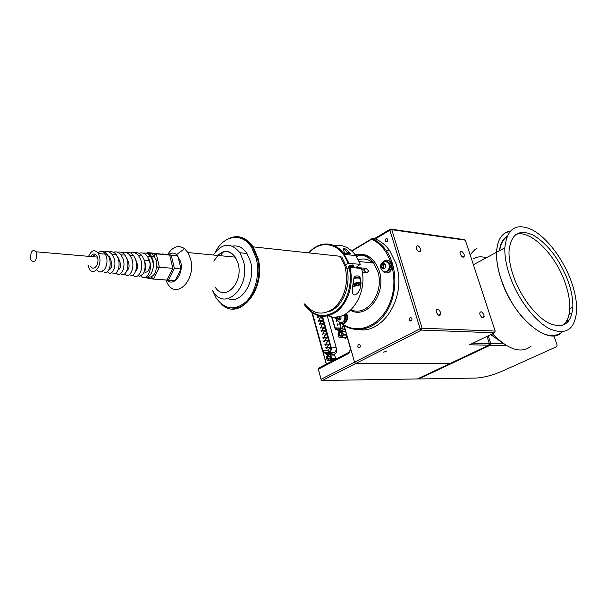 <?xml version="1.0" encoding="UTF-8"?>
<svg xmlns="http://www.w3.org/2000/svg" width="607" height="607" viewBox="0 0 607 607"><rect width="100%" height="100%" fill="white"/><g stroke="black" fill="none" stroke-linecap="round" stroke-linejoin="round"><path stroke-width="0.91" d="M360.27 345.573L359.981 344.981C358.54 344.108 357.819 344.73 357.834 346.847L358.122 347.447C359.564 348.319 360.285 347.697 360.27 345.573M411.963 318.637L411.69 318.083C410.112 317.12 409.323 317.764 409.323 320.018L409.596 320.572C411.174 321.528 411.963 320.883 411.963 318.637M387.805 239.537L387.562 239.037C386.052 238.164 385.286 238.832 385.27 241.04L385.521 241.54C387.031 242.413 387.79 241.745 387.805 239.537M386.629 351.104L383.685 352.189L386.629 351.104M420.674 249.052C418.724 245.44 417.221 244.788 416.144 247.087L416.356 248.506C418.314 252.125 419.816 252.785 420.886 250.479L420.674 249.052M440.591 312.438C438.641 308.781 437.131 308.181 436.069 310.64L436.296 312.188C438.254 315.852 439.764 316.452 440.819 313.994L440.591 312.438M483.878 314.927C482.072 311.505 480.691 310.898 479.742 313.121L479.985 314.707C481.806 318.136 483.187 318.743 484.128 316.52L483.878 314.927M464.143 254.508C462.337 251.123 460.956 250.471 460 252.558L460.227 254.014C462.041 257.406 463.422 258.058 464.37 255.972L464.143 254.508M495.175 331.065L465.319 240.175L391.803 229.727L422.077 328.205L495.175 331.065L494.546 332.795L421.425 330.087L355.823 363.456L450.037 363.51L488.726 345.208L469.568 344.784L494.546 332.795M472.959 343.16L489.333 343.554L488.726 345.208M489.333 343.554L487.004 336.415M422.077 328.205L421.425 330.087L420.12 328.713L422.077 328.205M343.858 325.405L350.11 347.379C350.482 349.837 349.822 351.62 348.145 352.728L318.903 367.948L318.326 369.2L321.08 379.246L354.549 362.167L355.823 363.456L322.34 380.49L417.404 378.943L450.037 363.51L355.823 363.456L354.549 362.167L420.12 328.713L389.891 230.205L391.803 229.727L390.407 229.067L389.891 230.205L375.179 239.014M361.855 254.728L356.521 256.533M354.549 362.167L344.116 325.564L354.549 362.167M374.056 238.87L390.407 229.067L463.953 239.56L465.319 240.175M506.595 345.611L490.183 345.246L418.807 378.973L476.548 378.032C483.984 377.539 492.444 375.301 501.921 371.309L556.573 346.718L557.158 345.186L553.895 335.739M418.155 378.593L418.807 378.973L418.352 378.495M489.128 344.108L490.183 345.246L490.79 343.577L503.901 343.896M488.263 335.815L490.79 343.577L489.166 344.002M321.08 379.246L321.255 380.096L322.34 380.49M321.255 380.096L318.326 369.2L347.599 353.987C349.799 352.538 350.664 350.193 350.178 346.969L344.086 325.542M323.167 352.394L326.391 364.048M326.278 364.109L322.939 352.052M358.684 347.879L358.6 347.454M331.756 359.359L332.325 360.96M335.284 359.42L335.064 358.16M326.096 353.494L327.408 355.33M325.815 352.477L325.929 352.895M334.123 354.822L333.949 354.177L334.798 353.949C336.453 353.198 337.075 351.673 336.673 349.374L327.332 316.11M344.237 337.826C345.52 338.691 346.438 338.213 346.992 336.399M337.94 330.155L339.184 331.809M340.375 324.161L340.914 324.305L340.732 325.435L340.193 325.291L340.375 324.161M337.234 323.903L337.773 324.039L337.598 325.17L337.06 325.033L337.234 323.903M336.27 320.481L336.809 320.617L336.627 321.748L336.088 321.611L336.27 320.481M335.299 317.074L335.838 317.211L335.663 318.334L335.125 318.197L335.299 317.074M343.304 325.048L341.604 328.41L337.484 329.593L335.117 327.871L331.991 316.793M343.752 325.337L342.105 328.782L337.56 330.14L335.307 329.267L331.528 316.71M340.261 328.797L340.003 328.046M345.08 329.7L341.726 330.284M346.764 337.158L346.134 337.014M339.26 331.68L338.835 330.185M335.117 327.871L340.831 328.076L340.034 325.261M339.67 324.001L339.146 322.135M338.979 334.04C339.867 331.854 340.861 331.748 341.953 333.706L341.999 334.624L340.049 336.324L338.979 334.04M341.976 334.586L341.62 333.099C340.618 332.272 339.905 332.606 339.465 334.1L340.352 335.997L341.976 334.586M345.656 331.71L342.037 331.726L343.334 335.026L341.787 337.629L341.354 337.409L342.909 334.806L346.529 334.776M338.964 337.135L345.709 337.735L346.832 335.846M338.941 337.067L337.978 333.964L339.654 331.058L345.595 331.505M345.709 337.735L339.131 337.28L338.053 333.88M346.627 335.117L343.334 335.026M345.565 331.399L339.89 330.929M338.076 333.865L339.617 331.263L342.302 331.392M327.256 357.424C328.114 355.285 329.085 355.186 330.17 357.121L330.216 358.069L328.341 359.723L327.256 357.424M330.2 358.016L329.836 356.514C328.857 355.702 328.159 356.028 327.734 357.485L328.637 359.397L330.2 358.016M331.247 359.003L331.612 360.315L329.821 360.429M327.788 360.421L329.586 360.816L331.111 358.259L335.512 358.16L334.654 355.103L330.724 355.072L331.581 358.138M327.188 360.315L326.27 357.326L327.924 354.473M330.671 358.995L332.56 359.397L333.425 358.145M331.111 358.259L330.254 355.186L330.724 355.072M334.457 354.89L328.159 354.351L334.457 354.89M330.337 354.974L327.962 354.465L330.527 354.852M327.886 354.685L326.369 357.235L327.219 360.421M334.503 358.153L332.446 359.435M326.096 347.72L326.854 347.599L326.68 348.722L326.08 348.448M330.284 347.652L330.769 347.515M325.375 344.017L325.898 344.154L325.724 345.277L325.208 345.14M329.328 344.222L329.821 344.086M324.859 344.245L325.079 345.034L324.859 344.245M324.419 340.58L324.942 340.717L324.768 341.84L324.252 341.703M328.379 340.8L328.865 340.664M323.903 340.808L324.123 341.597L323.903 340.808M323.463 337.158L323.986 337.295L323.819 338.41L323.296 338.274M327.423 337.386L327.909 337.249M322.954 337.378L323.174 338.16L322.954 337.378M322.287 333.994L323.03 333.873L322.863 334.988L322.264 334.707M326.475 333.971L326.953 333.842M321.338 330.572L322.082 330.451L321.915 331.574L321.315 331.293M325.534 330.572L326.005 330.443M320.39 327.165L321.133 327.044L320.966 328.167L320.367 327.879M324.586 327.173L325.056 327.052M319.449 323.766L320.192 323.645L320.018 324.76L319.419 324.479M318.728 320.124L319.244 320.253L319.077 321.369L318.561 321.232M318.212 320.329L318.432 321.111L318.212 320.329M317.787 316.733L318.303 316.862L318.136 317.977L317.62 317.848M317.271 316.937L317.491 317.719L317.271 316.937M329.267 348.008L330.033 347.887L329.859 349.01L329.26 348.737M328.546 344.29L329.07 344.435L328.895 345.558L328.372 345.421M328.03 344.518L328.25 345.315L328.03 344.518M327.583 340.853L328.106 340.99L327.939 342.113L327.416 341.976M327.074 341.073L327.294 341.862L327.074 341.073M326.627 337.416L327.15 337.553L326.976 338.676L326.452 338.539M326.111 337.636L326.331 338.425L326.111 337.636M325.671 333.987L326.187 334.116L326.02 335.239L325.496 335.11M325.155 334.199L325.375 334.988L325.155 334.199M324.479 330.815L325.238 330.694L325.064 331.817L324.457 331.536M323.531 327.393L324.282 327.279L324.108 328.395L323.508 328.114M322.583 323.986L323.326 323.865L323.159 324.988L322.552 324.699M321.862 320.329L322.378 320.466L322.211 321.581L321.687 321.452M321.346 320.542L321.566 321.323L321.346 320.542M320.913 316.937L321.429 317.066L321.262 318.182L320.739 318.053M320.397 317.142L320.617 317.924L320.397 317.142M312.43 313.06L322.863 350.755L323.485 352.045L325.754 352.948L329.222 351.954C330.64 350.967 331.141 349.435 330.732 347.348L322.089 316.429M336.65 349.298L334.745 352.53L330.011 353.532M336.073 347.234L331.111 347.151C331.589 349.564 331.012 351.339 329.366 352.47L334.237 352.735M311.899 312.704L322.484 350.96L323.205 352.447L325.83 353.494L328.865 352.675M331.111 347.151L322.537 316.459M334.025 359.23L333.418 358.191M327.279 355.247L326.794 353.502M318.728 315.875L318.986 316.786M319.328 318.03L319.927 320.17M320.268 321.414L320.868 323.561M321.217 324.806L321.816 326.961M322.165 328.205L322.765 330.36M323.114 331.612L323.713 333.774M324.062 335.026L324.662 337.188M325.011 338.44L325.618 340.61M325.967 341.87L326.574 344.04M326.923 345.3L327.53 347.477M327.879 348.744L329.032 352.037M320.655 317.893L320.686 317.18L321.376 317.006M326.376 338.395L326.391 337.667M327.332 341.84L327.348 341.111M317.529 317.689L317.56 316.983L318.25 316.801M318.47 321.08L318.5 320.367M323.212 338.137L323.235 337.416L323.933 337.234M324.168 341.566L324.184 340.846M325.815 347.69L326.035 348.479L325.815 347.69M321.998 333.956L322.218 334.738L321.998 333.956M321.05 330.534L321.27 331.323L321.05 330.534M320.101 327.127L320.321 327.909L320.101 327.127M319.161 323.728L319.373 324.502L319.161 323.728M328.994 347.97L329.214 348.767L328.994 347.97M324.199 330.777L324.419 331.559L324.199 330.777M323.25 327.355L323.463 328.144L323.25 327.355M322.294 323.948L322.514 324.73L322.294 323.948M476.973 248.384L475.084 249.424L470.099 254.712M504.827 233.134L510.191 231.1C501.936 232.595 497.399 239.651 496.564 252.269C497.072 242.883 499.827 236.51 504.827 233.134M568.061 317.825L567.113 322.795L568.061 317.825M473.096 258.984C476.768 256.617 481.176 256.215 486.306 257.778M503.704 343.759L490.752 334.616M492.452 333.797C508.256 349.753 521.094 353.934 530.958 346.339M561.885 332.173C551.513 339.882 537.931 334.404 521.14 315.746C506.109 297.627 495.714 270.487 496.564 252.269C496.26 260.312 497.77 269.364 501.094 279.41C513.067 317.514 549.327 347.416 562.211 331.854M507.095 236.206L506.731 236.442C502.778 239.112 500.327 243.885 499.379 250.759M568.19 281.382C559.806 259.75 548.273 244.393 533.614 235.319C519.099 228.558 510.904 233.839 509.03 251.154C508.803 258.354 510.199 266.458 513.211 275.464C520.169 296.117 535.549 316.505 549.016 323.22C563.402 329.093 571.331 323.751 572.811 307.195C573.061 299.456 571.521 290.852 568.19 281.382M562.514 325.398C566.93 322.309 569.336 316.725 569.73 308.644C569.996 300.913 568.478 292.324 565.163 282.87C555.542 254.379 529.873 228.748 515.616 234.598M571.384 281.724C575.155 292.407 576.893 302.119 576.612 310.867C574.973 329.449 566.065 335.474 549.889 328.926C534.721 321.399 517.339 298.371 509.508 275.07C506.147 264.971 504.584 255.888 504.842 247.823C506.982 228.285 516.216 222.344 532.559 230.015C547.484 238.103 563.516 259.606 571.384 281.724M499.675 250.592C500.654 244.022 503.051 239.431 506.853 236.813M353.084 265.327L352.705 265.069M351.931 265.024L349.169 265.858L348.448 266.61M349.344 252.588L347.811 250.57C345.702 248.87 344.161 248.225 343.198 248.627L348.668 253.309M349.435 253.256L349.397 252.74L349.556 253.263M304.175 303.917C313.166 316.52 323.888 318.827 336.346 310.845C347.227 302.476 352.963 283.439 349.184 267.657L350.209 267.399C353.312 285.26 349.237 299.729 337.993 310.792C325.883 319.381 315.071 317.893 305.533 306.323L303.963 303.91M362.273 272.095L367.425 272.581L368.472 271.511L368.366 270.608L366.188 268.431L356.081 267.353L360.33 264.295L347.948 263.392C344.966 255.274 340.383 249.652 334.199 246.541C325.056 242.671 316.588 244.78 308.788 252.884M359.268 329.639C382.046 333.38 404.186 300.495 397.782 270.335L396.295 264.235L389.641 250.57C385.718 245.175 381.067 241.351 375.687 239.082L372 238.612C377.372 240.88 382.015 244.72 385.938 250.122C397.57 266.094 397.873 293.909 386.515 311.816C375.27 329.859 355.118 334.556 341.248 323.577M355.012 276.193L354.283 276.124L352.72 285.76L352.523 293.022C354.002 298.204 360.55 291.58 360.505 286.383L361.082 282.961C359.769 281.883 357.083 282.217 353.008 283.955M360.679 281.587L359.921 276.625L359.207 276.564M359.45 277.407L359.921 276.625M328.387 315.875C346.969 323.888 368.123 295.677 361.84 269.728L361.575 268.514L350.209 267.399M345.732 264.705L347.948 263.392M346.969 268.962L349.184 267.657M334.07 246.48L335.55 246.222M351.628 250.82L372 238.612M342.075 323.721C358.305 335.701 381.962 325.443 390.544 301.102C399.436 276.929 389.823 246.723 371.507 239.302L371.916 238.68M371.507 239.302L351.908 251.07M361.848 269.751L363.616 269.925L365.869 272.437M346.809 268.302L347.917 268.408M360.33 264.295L355.907 255.638C349.92 247.648 342.682 244.295 334.207 245.577M308.568 252.861C316.588 244.211 325.375 241.897 334.912 245.903L339.396 248.779L343.365 252.808L348.964 263.135M359.648 278.294L359.64 278.059C359.056 277.179 357.174 277.179 353.995 278.044M359.632 278.021L359.207 276.587C358.745 275.775 357.091 275.707 354.253 276.367M352.599 286.641L359.329 285.108C361.469 282.558 359.427 282.392 353.198 284.607L352.872 284.812M353.964 285.191L354.496 285.874L356.84 285.487L358.623 284.471C358.828 283.719 357.849 283.644 355.71 284.228L353.927 285.252L354.496 285.874L356.84 285.487L358.623 284.471L358.464 283.917M353.972 278.226L359.01 277.976M361.066 282.915L359.776 278.53C359.147 277.634 357.197 277.649 353.911 278.59M354.23 284.956L354.496 285.874M356.415 284.023L356.84 285.487M353.38 267.065L353.934 266.405C353.13 265.874 351.582 266.207 349.283 267.406L348.661 267.968M353.069 267.08L353.896 266.276C353.092 265.737 351.544 266.071 349.245 267.277L348.471 268.082M353.077 266.003L353.623 265.342C352.819 264.804 351.271 265.138 348.972 266.344L348.16 267.49L348.577 267.892M353.623 265.342L353.585 265.206C352.781 264.675 351.233 265.009 348.934 266.207L348.152 267.437M354.124 267.778L351.62 267.535M353.972 267.763L354.207 267.338L351.278 267.505M350.209 253.68C349.495 253.134 348.016 253.415 345.77 254.523M350.171 253.551C349.374 252.99 347.841 253.309 345.565 254.5M348.13 253.02L348.13 253.02C349.033 252.269 348.668 252.011 347.037 252.254M345.277 253.612C348.046 252.36 349.457 252.216 349.526 253.165M349.237 253.256L348.441 253.202M349.306 266.132L352.735 265.077M349.935 265.487L348.942 266.207M349.624 267.194L353.054 266.132M352.986 266.003L349.245 267.277M350.626 267.437L353.32 267.065L350.899 267.467M349.291 253.256L348.243 253.089M349.518 266.01L352.629 265.069M349.01 265.957L348.714 266.374M348.684 266.564L349.579 267.065M353.008 266.003C351.908 265.585 350.58 266.063 349.017 267.444M387.562 260.213L390.9 262.11C392.964 266.245 392.312 269.698 388.95 272.49L386.234 272.983M383.859 261.389L384.762 260.722C386.864 259.659 388.7 260.1 390.255 262.042C392.319 266.177 391.674 269.637 388.305 272.429C386.211 273.461 384.39 273.013 382.858 271.094M346.589 313.47C348.372 317.537 347.728 320.807 344.647 323.288L342.424 323.721M346.127 313.758C347.674 317.772 346.961 320.936 343.994 323.265C342.242 324.108 340.664 323.759 339.26 322.211M337.947 319.426L337.773 318.076L338.069 319.555M345.133 314.327C346.498 317.317 346.073 319.813 343.865 321.839L343.425 321.816M339.267 320.064L338.797 318.121M337.765 317.916L337.803 316.816M387.85 261.776L389.421 263.043C390.991 266.078 390.574 268.711 388.169 270.965L387.721 270.919M381.742 267.596L381.697 267.065M382.091 264.493L382.273 264.053M166.864 280.077C173.655 287.346 184.012 273.674 180.643 261.564L176.637 254.561C174.065 252.641 171.409 252.626 168.678 254.515M167.729 254.424C172.729 246.579 178.344 244.659 184.574 248.665L187.958 252.558L190.606 259.09C196.357 279.668 176.516 299.995 167.509 283.537L165.779 279.994M217.67 255.441C226.517 248.286 233.331 250.949 238.103 263.438C243.923 283.188 224.082 302.627 214.984 286.8C224.089 302.62 243.915 283.181 238.096 263.438L235.425 257.163C227.754 248.43 220.584 249.788 213.907 261.222M169.968 274.091L170.931 272.186M171.963 264.523L171.106 260.934M146.659 277.498L151.219 276.807C154.755 274.834 156.394 271.541 156.136 266.913L156.621 260.593L153.472 255.547C152.585 253.779 150.915 253.104 148.472 253.514M144.238 277.566C149.398 277.725 152.486 273.643 153.51 265.312L153.063 260.282L151.591 256.503C150.005 253.969 148.055 252.846 145.748 253.134M100.496 272.004L104.131 269.956C101.475 272.725 98.994 272.657 96.688 269.766M101.946 251.344L104.055 251.655L106.005 252.77L109.169 257.505C110.459 261.518 110.512 265.251 109.321 268.719C107.887 272.126 106.157 273.302 104.146 272.255M98.015 252.96C100.777 250.463 103.251 250.835 105.443 254.09L106.665 257.345C107.522 262.307 106.673 266.511 104.131 269.956M107.568 271.67C111.058 277.422 117.462 267.088 113.858 257.8L112.029 254.416C109.897 251.814 107.447 250.972 104.662 251.913M109.025 251.988C111.756 251.184 114.162 252.064 116.225 254.629L118.069 258.066C119.427 262.361 119.42 266.314 118.054 269.925C116.635 273.059 114.943 274.25 112.97 273.507M110.231 269.076L109.988 267.452M116.195 272.801C119.951 278.583 126.582 267.915 122.918 258.377L121.028 254.872C118.835 252.171 116.301 251.306 113.418 252.269M117.728 252.277C120.474 251.548 122.887 252.482 124.959 255.069L126.855 258.62C128.274 263.218 128.198 267.399 126.628 271.17C125.232 274.015 123.585 275.191 121.681 274.683M124.701 273.916C128.714 279.728 135.581 268.711 131.84 258.939L129.906 255.312C127.645 252.527 125.027 251.624 122.053 252.618M126.302 252.558C129.079 251.92 131.499 252.899 133.57 255.494L135.52 259.174C137.015 264.106 136.856 268.537 135.042 272.452C133.699 274.956 132.136 276.086 130.353 275.828M133.092 275.009C137.357 280.859 144.458 269.531 140.649 259.493L138.662 255.752C136.332 252.876 133.631 251.951 130.566 252.967M134.762 252.846C137.554 252.277 139.989 253.301 142.068 255.926L144.071 259.713C145.642 265.047 145.376 269.743 143.275 273.795L139.003 276.921M141.37 276.086C145.885 281.974 153.214 270.32 149.337 260.046L147.296 256.184C144.906 253.225 142.129 252.262 138.965 253.309M143.108 253.134C145.923 252.641 148.374 253.711 150.453 256.344L152.509 260.244L153.51 265.312M88.584 256.336C91.558 249.985 94.821 249.052 98.372 253.536L99.548 256.731C102.029 266.61 93.205 276.58 89.199 268.605L87.909 264.872M95.542 254.424L92.385 256.662M90.8 256.526C92.871 253.377 94.897 253.187 96.885 255.934L97.689 258.119C99.373 264.827 93.379 271.625 90.64 266.2M30.525 258.529L31.147 260.365C34.69 263.15 36.526 260.904 36.663 253.612L36.041 251.799C32.49 249.022 30.654 251.268 30.525 258.529M144.557 270.502L145.012 270.692M147.334 253.157L147.273 252.595L147.023 253.104M153.472 255.547L154.428 255.41L156.227 253.832L148.647 252.709L147.44 253.127L147.273 252.595M148.647 252.709L147.38 252.52M151.219 276.807L153.51 279.114L159.391 267.308L156.136 266.913M145.361 277.687L153.442 279.106L151.128 276.868M144.223 271.655C146.325 269.356 146.424 265.874 144.519 261.2M135.566 271.23C138.146 268.909 138.199 265.084 135.718 259.758M126.825 270.692C129.815 268.476 129.837 264.432 126.893 258.552L126.78 258.43M118.001 270.054C121.218 268.248 121.324 264.166 118.312 257.808L117.712 257.178M109.078 269.341C112.492 267.975 112.674 263.878 109.617 257.049L108.509 255.995M149.269 259.849L148.556 259.849L148.996 260.479C152.054 265.092 148.055 274.425 144.17 271.799M153.548 255.638L154.436 255.524L156.287 253.847L169.71 255.099L147.319 252.512M159.391 267.308L156.31 253.946M159.413 267.126L156.151 266.754M159.436 267.224L172.874 268.332L169.71 255.099M153.51 279.114L166.948 280.077L172.874 268.332M147.531 277.771L149.223 277.892M167.016 279.933L168.48 280.191L174.414 268.453L181 269L177.828 255.858L162.213 253.984M174.414 268.453L171.25 255.243L177.828 255.858M168.48 280.191L175.074 280.662L181 269M171.25 255.243L162.251 253.908M213.315 255.016C222.124 242.815 230.979 242.056 239.902 252.747L243.377 260.896C251.025 286.785 224.992 312.097 213.178 291.474M228.194 298.629C241.578 304.653 256.207 280.882 250.463 261.564L246.981 253.468C242.997 247.656 238.156 245.205 232.451 246.116M232.049 307.999C248.824 310.625 264.113 281.14 257.269 258.043L252.709 247.459C248.62 241.358 243.642 238.027 237.769 237.481M212.351 290.093L216.229 298.174C225.007 309.684 234.955 310.875 246.055 301.755C255.699 292.415 260.175 273.104 256.101 257.929L251.533 247.337C242.163 232.155 223.892 235.046 215.432 251.928M221.054 303.682C238.756 322.749 267.171 288.727 257.816 257.694L253.149 246.867C245.372 236.222 236.396 233.907 226.214 239.94M253.149 246.867L340.299 256.291L344.973 266.283C348.63 282.779 345.3 296.504 334.981 307.453C323.743 315.997 313.607 314.821 304.585 303.94M340.732 256.928L341.832 257.049L346.407 266.799C352.121 284.835 342.34 308.394 328.038 311.892M223.232 251.784L220.394 255.699M358.396 259.766C363.684 258.074 368.563 259.143 373.024 262.998M341.066 316.072L340.831 319.009L340.269 319.259L338.956 318.463L339.495 316.497M336.597 316.953C336.088 318.447 336.619 319.859 338.198 321.202L340.155 322.605L342.371 322.309C344.73 320.542 345.398 318.007 344.389 314.722M340.99 316.095L340.975 318.675L339.988 319.859C338.22 320.299 337.333 319.305 337.333 316.884M337.492 316.862L337.545 318.766M342.72 322.325C345.125 320.488 345.77 317.909 344.662 314.578M339.374 319.851L337.727 318.599L339.222 318.667M339.852 319.935L339.305 319.904L340.269 319.259M339.07 318.129L337.575 318.06L338.228 316.755M384.375 268.294L383.131 267.209L381.659 267.057L381.833 264.622L384.527 263.726M383.131 267.209L383.616 264.644M385.164 267.884L383.161 269.03L381.5 267.399L381.833 264.622L382.729 263.711C385.21 263.392 386.022 264.789 385.164 267.884L383.161 269.03L383.078 268.195L381.659 267.057M382.622 262.345L382.053 263.089M382.076 270.259C383.374 271.883 384.906 272.255 386.682 271.382C389.519 269.022 390.066 266.094 388.328 262.603L388.313 262.581C386.993 260.957 385.453 260.593 383.685 261.48M384.026 261.518L382.88 262.474M383.814 267.862L384.148 268.302M387.023 271.412C389.861 269.053 390.407 266.132 388.662 262.641L385.946 261.033M383.298 267.755L382 267.626M382.198 264.5L385.028 264.182M348.145 352.728L347.599 353.987M350.027 347.06L350.072 346.544M344.905 329.07L341.68 328.956M340.072 328.273L335.193 328.099M342.894 330.322L337.56 330.14M342.507 331.604L343.38 334.685M330.754 358.995L331.149 360.437M331.21 353.547L325.83 353.494M322.863 350.755L328.463 350.831M351.187 309.782C366.939 317.408 384.853 292.339 377.797 271.519L373.707 263.066C368.73 256.586 362.728 254.014 355.71 255.357M356.21 267.065L356.355 267.459M355.209 254.682C366.332 252.391 374.352 257.876 379.269 271.147C386.834 293.393 366.985 319.73 350.58 310.359M363.616 269.925L366.188 268.431M383.381 265.138L381.909 264.986M383.533 268.871L383.063 268.825M462.458 257.019L464.37 255.972M482.004 317.575L484.128 316.52M438.444 315.215L440.819 313.994M418.769 251.685L420.886 250.479M387.205 241.761L385.521 241.54M411.569 320.663L409.596 320.572M359.943 347.477L358.122 347.447M350.11 347.379L350.178 346.969M340.406 324.146L337.773 324.039M337.507 320.648L336.809 320.617M336.559 317.241L335.838 317.211M338.243 329.373L336.028 329.298M341.544 335.633L339.821 335.58M337.978 333.964L338.843 337.029M339.556 331.172L338.016 333.774M342.113 331.513L339.692 331.05M326.308 357.144L327.279 360.543M329.821 358.995L328.106 358.987M335.208 359.169L332.924 359.154M326.854 347.599L330.807 347.659M325.898 344.154L329.859 344.23M325.155 344.29L325.838 344.093M324.942 340.717L328.903 340.808M324.199 340.853L324.882 340.656M323.986 337.295L326.801 337.363M323.03 333.873L325.747 333.949M322.082 330.451L325.071 330.557M321.133 327.044L324.153 327.158M320.192 323.645L322.787 323.751M319.244 320.253L321.793 320.359M318.508 320.375L319.191 320.192M318.303 316.862L320.807 316.975M330.033 347.887L330.845 347.902M329.07 344.435L329.92 344.45M328.326 344.571L329.017 344.374M328.106 340.99L328.956 341.005M327.363 341.119L328.053 340.929M327.15 337.553L328 337.575M326.407 337.682L327.097 337.492M326.187 334.116L327.044 334.146M325.451 334.252L326.134 334.055M325.238 330.694L326.088 330.724M324.282 327.279L325.132 327.31M323.326 323.865L324.176 323.903M322.378 320.466L323.228 320.496M321.642 320.587L322.325 320.405M321.429 317.066L322.279 317.104M328.835 352.106L323.485 352.045M320.261 317.795L320.693 317.985M322.636 324.851L323.288 324.874M323.592 328.266L324.244 328.288M324.54 331.68L325.2 331.703M325.974 338.296L326.407 338.463M326.938 341.733L327.37 341.9M329.335 348.873L330.018 348.881M317.142 317.59L317.575 317.78M318.083 320.982L318.516 321.164M319.502 324.631L320.147 324.654M320.45 328.03L321.103 328.053M321.399 331.437L322.051 331.46M322.347 334.852L323.007 334.874M322.818 338.031L323.25 338.205M323.774 341.46L324.206 341.635M326.164 348.585L326.839 348.593M473.384 264.72L504.842 247.823M572.12 312.969L569.025 314.418M569.73 308.644L572.811 307.195M349.594 253.392L349.86 254.318M349.905 254.454L350.057 254.993M359.238 261.549L373.707 263.066C369.041 256.139 362.971 253.476 355.505 255.077M385.938 250.122L389.641 250.57M368.472 271.511L366.727 272.52M334.199 246.541L334.912 245.903M344.541 254.386L355.907 255.638M343.198 248.627L344.746 253.938M344.768 254.014L344.882 254.424M390.9 262.11L390.255 262.042M389.421 263.043L388.897 262.99M105.443 254.09L107.371 254.189M112.029 254.416L116.225 254.629M121.028 254.872L124.959 255.069M129.906 255.312L133.57 255.494M138.662 255.752L142.068 255.926M147.296 256.184L150.453 256.344M154.944 253.643L154.428 255.41M36.041 251.799L97.401 257.095M109.381 258.127L110.428 258.218M118.342 258.901L119.131 258.969M127.189 259.667L127.705 259.713M144.185 260.062L148.996 260.479M98.372 253.536L105.489 254.166M151.591 256.503L154.466 256.761L154.436 255.524M187.958 252.558L235.425 257.163M176.637 254.561L184.574 248.665M252.709 247.459L251.533 247.337M239.902 252.747L246.981 253.468M340.216 319.183L338.888 319.123M388.313 262.581C385.84 261.541 383.935 261.571 382.585 262.664C380.005 264.599 379.83 267.126 382.061 270.236M383.131 268.529L382.736 268.909M384.33 268.317L383.078 268.195"/></g></svg>
